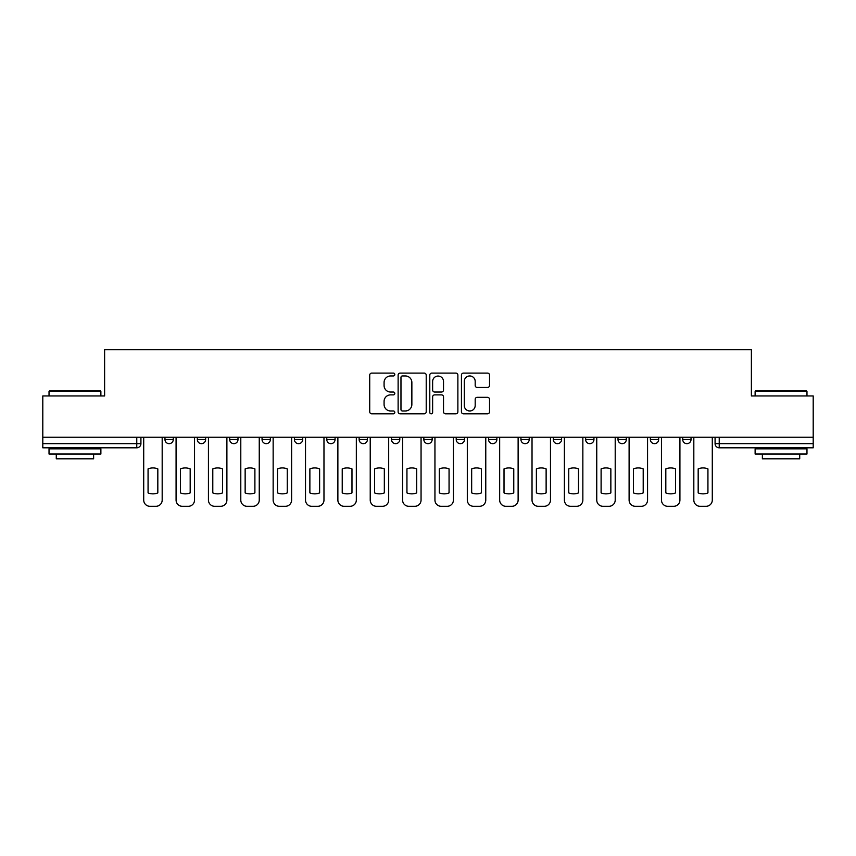 <?xml version="1.0" encoding="UTF-8"?>
<svg xmlns="http://www.w3.org/2000/svg" width="856" height="856" viewBox="0 0 856 856"><rect width="100%" height="100%" fill="white"/><g stroke="black" fill="none" stroke-linecap="round" stroke-linejoin="round"><path stroke-width="1.28" d="M394.809 374.532A1.423 1.423 0 0 0 393.385 373.098L371.75 373.098A2.033 2.033 0 0 0 369.717 375.142L369.717 411.79A2.033 2.033 0 0 0 371.75 413.823L393.385 413.823A1.423 1.423 0 0 0 394.809 412.399A1.423 1.423 0 0 0 393.385 410.976L390.582 410.976A6.516 6.516 0 0 1 384.077 404.46L384.077 401.4A6.516 6.516 0 0 1 390.582 394.884L393.385 394.884A1.423 1.423 0 0 0 394.809 393.46A1.423 1.423 0 0 0 393.385 392.037L390.582 392.037A6.516 6.516 0 0 1 384.077 385.521L384.077 382.471A6.516 6.516 0 0 1 390.582 375.955L393.385 375.955A1.423 1.423 0 0 0 394.809 374.532M520.93 437.234L520.93 439.513L529.222 439.513A4.152 4.152 0 0 1 525.081 443.665A4.152 4.152 0 0 1 520.93 439.513L520.93 437.234M423.848 437.234L423.848 439.513L432.152 439.513A4.152 4.152 0 0 1 428 443.665A4.152 4.152 0 0 1 423.848 439.513L423.848 437.234M359.135 437.234L359.135 439.513L367.427 439.513A4.152 4.152 0 0 1 363.286 443.665A4.152 4.152 0 0 1 359.135 439.513L359.135 437.234M326.778 437.234L326.778 439.513L335.07 439.513A4.152 4.152 0 0 1 330.919 443.665A4.152 4.152 0 0 1 326.778 439.513L326.778 437.234M262.054 437.234L262.054 439.513L270.357 439.513A4.152 4.152 0 0 1 266.205 443.665A4.152 4.152 0 0 1 262.054 439.513L262.054 437.234M487.503 387.458A2.033 2.033 0 0 0 489.536 385.425L489.536 375.142A2.033 2.033 0 0 0 487.503 373.098L463.481 373.098A2.033 2.033 0 0 0 461.438 375.142L461.438 411.79A2.033 2.033 0 0 0 463.481 413.823L487.503 413.823A2.033 2.033 0 0 0 489.536 411.79L489.536 399.367A2.033 2.033 0 0 0 487.503 397.334L477.22 397.334A2.033 2.033 0 0 0 475.187 399.367L475.187 405.53A5.446 5.446 0 0 1 469.741 410.976A5.446 5.446 0 0 1 464.294 405.53L464.294 381.401A5.446 5.446 0 0 1 469.741 375.955A5.446 5.446 0 0 1 475.187 381.401L475.187 385.425A2.033 2.033 0 0 0 477.22 387.458L487.503 387.458M42.8 437.234L42.8 395.954L104.614 395.954L104.614 349.697L751.386 349.697L751.386 395.954L813.2 395.954L813.2 437.234L42.8 437.234L42.8 443.665L140.919 443.665L140.919 437.234L140.919 443.665A4.152 4.152 0 0 1 136.767 447.806L42.8 447.806L42.8 443.665M426.213 375.142A2.033 2.033 0 0 0 424.18 373.098L400.159 373.098A2.033 2.033 0 0 0 398.126 375.142L398.126 411.79A2.033 2.033 0 0 0 400.159 413.823L424.18 413.823A2.033 2.033 0 0 0 426.213 411.79L426.213 375.142M431.82 373.098L455.841 373.098A2.033 2.033 0 0 1 457.874 375.142L457.874 411.79A2.033 2.033 0 0 1 455.841 413.823L445.559 413.823A2.033 2.033 0 0 1 443.526 411.79L443.526 396.927A2.033 2.033 0 0 0 441.493 394.884L434.666 394.884A2.033 2.033 0 0 0 432.633 396.927L432.633 412.399A1.423 1.423 0 0 1 431.21 413.823A1.423 1.423 0 0 1 429.787 412.399L429.787 375.142A2.033 2.033 0 0 1 431.82 373.098M715.081 437.234L715.081 443.665L813.2 443.665L813.2 447.806L719.233 447.806A4.152 4.152 0 0 1 715.081 443.665M813.2 437.234L813.2 443.665M691.027 437.234L691.027 439.513A4.152 4.152 0 0 1 686.876 443.665A4.152 4.152 0 0 1 682.724 439.513L691.027 439.513M682.724 437.234L682.724 439.513M658.66 437.234L658.66 439.513A4.152 4.152 0 0 1 654.519 443.665A4.152 4.152 0 0 1 650.367 439.513L658.66 439.513M650.367 437.234L650.367 439.513M626.303 437.234L626.303 439.513A4.152 4.152 0 0 1 622.152 443.665A4.152 4.152 0 0 1 618.011 439.513L626.303 439.513M618.011 437.234L618.011 439.513M593.946 437.234L593.946 439.513A4.152 4.152 0 0 1 589.795 443.665A4.152 4.152 0 0 1 585.643 439.513A4.152 4.152 0 0 0 589.795 443.665M585.643 437.234L585.643 439.513L593.946 439.513M561.59 437.234L561.59 439.513A4.152 4.152 0 0 1 557.438 443.665A4.152 4.152 0 0 1 553.286 439.513A4.152 4.152 0 0 0 557.438 443.665M553.286 437.234L553.286 439.513L561.59 439.513M529.222 437.234L529.222 439.513A4.152 4.152 0 0 1 525.081 443.665M496.865 437.234L496.865 439.513A4.152 4.152 0 0 1 492.714 443.665A4.152 4.152 0 0 1 488.573 439.513L496.865 439.513M488.573 437.234L488.573 439.513M464.508 437.234L464.508 439.513A4.152 4.152 0 0 1 460.357 443.665A4.152 4.152 0 0 1 456.216 439.513L464.508 439.513L464.508 437.234M456.216 437.234L456.216 439.513M432.152 437.234L432.152 439.513M399.784 437.234L399.784 439.513A4.152 4.152 0 0 1 395.643 443.665A4.152 4.152 0 0 1 391.492 439.513L399.784 439.513L399.784 437.234M391.492 437.234L391.492 439.513M367.427 437.234L367.427 439.513L367.427 437.234M335.07 439.513L335.07 437.234L335.07 439.513A4.152 4.152 0 0 1 330.919 443.665M302.714 437.234L302.714 439.513A4.152 4.152 0 0 1 298.562 443.665A4.152 4.152 0 0 1 294.411 439.513A4.152 4.152 0 0 0 298.562 443.665A4.152 4.152 0 0 0 302.714 439.513L302.714 437.234M294.411 437.234L294.411 439.513L302.714 439.513M270.357 437.234L270.357 439.513M237.989 437.234L237.989 439.513A4.152 4.152 0 0 1 233.849 443.665A4.152 4.152 0 0 1 229.697 439.513A4.152 4.152 0 0 0 233.849 443.665A4.152 4.152 0 0 0 237.989 439.513L229.697 439.513L229.697 437.234M197.34 437.234L197.34 439.513L205.633 439.513L205.633 437.234L205.633 439.513A4.152 4.152 0 0 1 201.481 443.665A4.152 4.152 0 0 1 197.34 439.513A4.152 4.152 0 0 0 201.481 443.665M164.973 437.234L164.973 439.513L173.276 439.513L173.276 437.234L173.276 439.513A4.152 4.152 0 0 1 169.124 443.665A4.152 4.152 0 0 1 164.973 439.513A4.152 4.152 0 0 0 169.124 443.665M402.395 375.955A1.423 1.423 0 0 0 400.972 377.378L400.972 409.543A1.423 1.423 0 0 0 402.395 410.976L405.348 410.976A6.516 6.516 0 0 0 411.864 404.46L411.864 382.471A6.516 6.516 0 0 0 405.348 375.955L402.395 375.955M443.526 381.498A5.446 5.446 0 0 0 438.079 376.052A5.446 5.446 0 0 0 432.633 381.498L432.633 390.004A2.033 2.033 0 0 0 434.666 392.037L441.493 392.037A2.033 2.033 0 0 0 443.526 390.004L443.526 381.498M148.067 468.885L148.067 492.906A12.968 12.968 131.6 0 0 157.825 492.906A12.968 12.968 -131.6 0 1 148.067 492.906L148.067 468.885A12.968 12.968 -131.6 0 1 157.825 468.885A12.968 12.968 131.6 0 0 148.067 468.885M157.825 468.885L157.825 492.906L157.825 468.885M143.712 500.086L143.712 437.234L143.712 500.086A6.227 6.227 48.4 0 0 149.939 506.303L155.953 506.303A6.227 6.227 48.4 0 0 162.18 500.086L162.18 437.234M149.939 506.303L155.953 506.303M180.434 468.885L180.434 492.906A12.968 12.968 131.6 0 0 190.182 492.906A12.968 12.968 -131.6 0 1 180.434 492.906L180.434 468.885A12.968 12.968 -131.6 0 1 190.182 468.885A12.968 12.968 131.6 0 0 180.434 468.885M190.182 468.885L190.182 492.906L190.182 468.885M176.079 500.086L176.079 437.234L176.079 500.086A6.227 6.227 48.4 0 0 182.296 506.303L188.309 506.303A6.227 6.227 48.4 0 0 194.537 500.086L194.537 437.234M212.791 468.885L212.791 492.906A12.968 12.968 131.6 0 0 222.539 492.906A12.968 12.968 -131.6 0 1 212.791 492.906L212.791 468.885A12.968 12.968 -131.6 0 1 222.539 468.885A12.968 12.968 131.6 0 0 212.791 468.885M222.539 468.885L222.539 492.906L222.539 468.885M208.436 500.086L208.436 437.234L208.436 500.086A6.227 6.227 48.4 0 0 214.653 506.303L220.677 506.303A6.227 6.227 48.4 0 0 226.894 500.086L226.894 437.234M182.296 506.303L188.309 506.303M214.653 506.303L220.677 506.303M49.027 391.385L49.648 390.764L100.259 390.764L100.88 391.385L49.027 391.385L49.027 395.954M100.88 454.033L49.027 454.033L49.027 448.844L100.88 448.844L100.88 454.033M93.625 454.033L93.625 458.805L56.282 458.805L56.282 454.033M755.12 391.385L755.741 390.764L806.352 390.764L806.973 391.385L755.12 391.385L755.12 395.954M806.973 454.033L755.12 454.033L755.12 448.844L806.973 448.844L806.973 454.033M799.718 454.033L799.718 458.805L762.375 458.805L762.375 454.033M245.148 468.885L245.148 492.906A12.968 12.968 131.6 0 0 254.895 492.906A12.968 12.968 -131.6 0 1 245.148 492.906L245.148 468.885A12.968 12.968 -131.6 0 1 254.895 468.885A12.968 12.968 131.6 0 0 245.148 468.885M254.895 468.885L254.895 492.906L254.895 468.885M240.793 500.086L240.793 437.234L240.793 500.086A6.227 6.227 48.4 0 0 247.02 506.303L253.034 506.303A6.227 6.227 48.4 0 0 259.25 500.086L259.25 437.234M277.505 468.885L277.505 492.906A12.968 12.968 131.6 0 0 287.263 492.906A12.968 12.968 -131.6 0 1 277.505 492.906L277.505 468.885A12.968 12.968 -131.6 0 1 287.263 468.885A12.968 12.968 131.6 0 0 277.505 468.885M287.263 468.885L287.263 492.906L287.263 468.885M273.15 500.086L273.15 437.234L273.15 500.086A6.227 6.227 48.4 0 0 279.377 506.303L285.39 506.303A6.227 6.227 48.4 0 0 291.618 500.086L291.618 437.234M309.872 468.885L309.872 492.906A12.968 12.968 131.6 0 0 319.62 492.906A12.968 12.968 -131.6 0 1 309.872 492.906L309.872 468.885A12.968 12.968 -131.6 0 1 319.62 468.885A12.968 12.968 131.6 0 0 309.872 468.885M319.62 468.885L319.62 492.906L319.62 468.885M305.517 500.086L305.517 437.234L305.517 500.086A6.227 6.227 48.4 0 0 311.734 506.303L317.747 506.303A6.227 6.227 48.4 0 0 323.975 500.086L323.975 437.234M247.02 506.303L253.034 506.303M279.377 506.303L285.39 506.303M311.734 506.303L317.747 506.303M342.229 468.885L342.229 492.906A12.968 12.968 131.6 0 0 351.976 492.906A12.968 12.968 -131.6 0 1 342.229 492.906L342.229 468.885A12.968 12.968 -131.6 0 1 351.976 468.885A12.968 12.968 131.6 0 0 342.229 468.885M351.976 468.885L351.976 492.906L351.976 468.885M337.874 500.086L337.874 437.234L337.874 500.086A6.227 6.227 48.4 0 0 344.091 506.303L350.115 506.303A6.227 6.227 48.4 0 0 356.331 500.086L356.331 437.234M344.091 506.303L350.115 506.303M374.586 468.885L374.586 492.906A12.968 12.968 131.6 0 0 384.333 492.906A12.968 12.968 -131.6 0 1 374.586 492.906L374.586 468.885A12.968 12.968 -131.6 0 1 384.333 468.885A12.968 12.968 131.6 0 0 374.586 468.885M384.333 468.885L384.333 492.906L384.333 468.885M370.231 500.086L370.231 437.234L370.231 500.086A6.227 6.227 48.4 0 0 376.458 506.303L382.471 506.303A6.227 6.227 48.4 0 0 388.688 500.086L388.688 437.234M376.458 506.303L382.471 506.303M406.942 468.885L406.942 492.906A12.968 12.968 131.6 0 0 416.69 492.906A12.968 12.968 -131.6 0 1 406.942 492.906L406.942 468.885A12.968 12.968 -131.6 0 1 416.69 468.885A12.968 12.968 131.6 0 0 406.942 468.885M416.69 468.885L416.69 492.906L416.69 468.885M402.588 500.086L402.588 437.234L402.588 500.086A6.227 6.227 48.4 0 0 408.815 506.303L414.828 506.303A6.227 6.227 48.4 0 0 421.056 500.086L421.056 437.234M408.815 506.303L414.828 506.303M439.31 468.885L439.31 492.906A12.968 12.968 131.6 0 0 449.058 492.906A12.968 12.968 -131.6 0 1 439.31 492.906L439.31 468.885A12.968 12.968 -131.6 0 1 449.058 468.885A12.968 12.968 131.6 0 0 439.31 468.885M449.058 468.885L449.058 492.906L449.058 468.885M434.944 500.086L434.944 437.234L434.944 500.086A6.227 6.227 48.4 0 0 441.172 506.303L447.185 506.303A6.227 6.227 48.4 0 0 453.413 500.086L453.413 437.234M441.172 506.303L447.185 506.303M471.667 468.885L471.667 492.906A12.968 12.968 131.6 0 0 481.414 492.906A12.968 12.968 -131.6 0 1 471.667 492.906L471.667 468.885A12.968 12.968 -131.6 0 1 481.414 468.885A12.968 12.968 131.6 0 0 471.667 468.885M481.414 468.885L481.414 492.906L481.414 468.885M467.312 500.086L467.312 437.234L467.312 500.086A6.227 6.227 48.4 0 0 473.529 506.303L479.542 506.303A6.227 6.227 48.4 0 0 485.769 500.086L485.769 437.234M473.529 506.303L479.542 506.303M504.024 468.885L504.024 492.906A12.968 12.968 131.6 0 0 513.771 492.906A12.968 12.968 -131.6 0 1 504.024 492.906L504.024 468.885A12.968 12.968 -131.6 0 1 513.771 468.885A12.968 12.968 131.6 0 0 504.024 468.885M513.771 468.885L513.771 492.906L513.771 468.885M499.669 500.086L499.669 437.234L499.669 500.086A6.227 6.227 48.4 0 0 505.885 506.303L511.909 506.303A6.227 6.227 48.4 0 0 518.126 500.086L518.126 437.234M505.885 506.303L511.909 506.303M536.38 468.885L536.38 492.906A12.968 12.968 131.6 0 0 546.128 492.906A12.968 12.968 -131.6 0 1 536.38 492.906L536.38 468.885A12.968 12.968 -131.6 0 1 546.128 468.885A12.968 12.968 131.6 0 0 536.38 468.885M546.128 468.885L546.128 492.906L546.128 468.885M532.025 500.086L532.025 437.234L532.025 500.086A6.227 6.227 48.4 0 0 538.253 506.303L544.266 506.303A6.227 6.227 48.4 0 0 550.483 500.086L550.483 437.234M538.253 506.303L544.266 506.303M568.737 468.885L568.737 492.906A12.968 12.968 131.6 0 0 578.495 492.906A12.968 12.968 -131.6 0 1 568.737 492.906L568.737 468.885A12.968 12.968 -131.6 0 1 578.495 468.885A12.968 12.968 131.6 0 0 568.737 468.885M578.495 468.885L578.495 492.906L578.495 468.885M564.382 500.086L564.382 437.234L564.382 500.086A6.227 6.227 48.4 0 0 570.61 506.303L576.623 506.303A6.227 6.227 48.4 0 0 582.85 500.086L582.85 437.234M570.61 506.303L576.623 506.303M601.105 468.885L601.105 492.906A12.968 12.968 131.6 0 0 610.852 492.906A12.968 12.968 -131.6 0 1 601.105 492.906L601.105 468.885A12.968 12.968 -131.6 0 1 610.852 468.885A12.968 12.968 131.6 0 0 601.105 468.885M610.852 468.885L610.852 492.906L610.852 468.885M596.75 500.086L596.75 437.234L596.75 500.086A6.227 6.227 48.4 0 0 602.966 506.303L608.98 506.303A6.227 6.227 48.4 0 0 615.207 500.086L615.207 437.234M602.966 506.303L608.98 506.303M633.461 468.885L633.461 492.906A12.968 12.968 131.6 0 0 643.209 492.906A12.968 12.968 -131.6 0 1 633.461 492.906L633.461 468.885A12.968 12.968 -131.6 0 1 643.209 468.885A12.968 12.968 131.6 0 0 633.461 468.885M643.209 468.885L643.209 492.906L643.209 468.885M629.107 500.086L629.107 437.234L629.107 500.086A6.227 6.227 48.4 0 0 635.323 506.303L641.347 506.303A6.227 6.227 48.4 0 0 647.564 500.086L647.564 437.234M635.323 506.303L641.347 506.303M665.818 468.885L665.818 492.906A12.968 12.968 131.6 0 0 675.566 492.906A12.968 12.968 -131.6 0 1 665.818 492.906L665.818 468.885A12.968 12.968 -131.6 0 1 675.566 468.885A12.968 12.968 131.6 0 0 665.818 468.885M675.566 468.885L675.566 492.906L675.566 468.885M661.463 500.086L661.463 437.234L661.463 500.086A6.227 6.227 48.4 0 0 667.691 506.303L673.704 506.303A6.227 6.227 48.4 0 0 679.921 500.086L679.921 437.234M667.691 506.303L673.704 506.303M698.175 468.885L698.175 492.906A12.968 12.968 131.6 0 0 707.933 492.906A12.968 12.968 -131.6 0 1 698.175 492.906L698.175 468.885A12.968 12.968 -131.6 0 1 707.933 468.885A12.968 12.968 131.6 0 0 698.175 468.885M707.933 468.885L707.933 492.906L707.933 468.885M693.82 500.086L693.82 437.234L693.82 500.086A6.227 6.227 48.4 0 0 700.048 506.303L706.061 506.303A6.227 6.227 48.4 0 0 712.288 500.086L712.288 437.234M700.048 506.303L706.061 506.303M136.767 437.234L136.767 447.806M719.233 437.234L719.233 447.806M100.88 395.954L100.88 391.385M89.056 448.844L89.056 447.806M60.851 448.844L60.851 447.806M806.973 395.954L806.973 391.385M795.149 448.844L795.149 447.806M766.944 448.844L766.944 447.806"/></g></svg>
